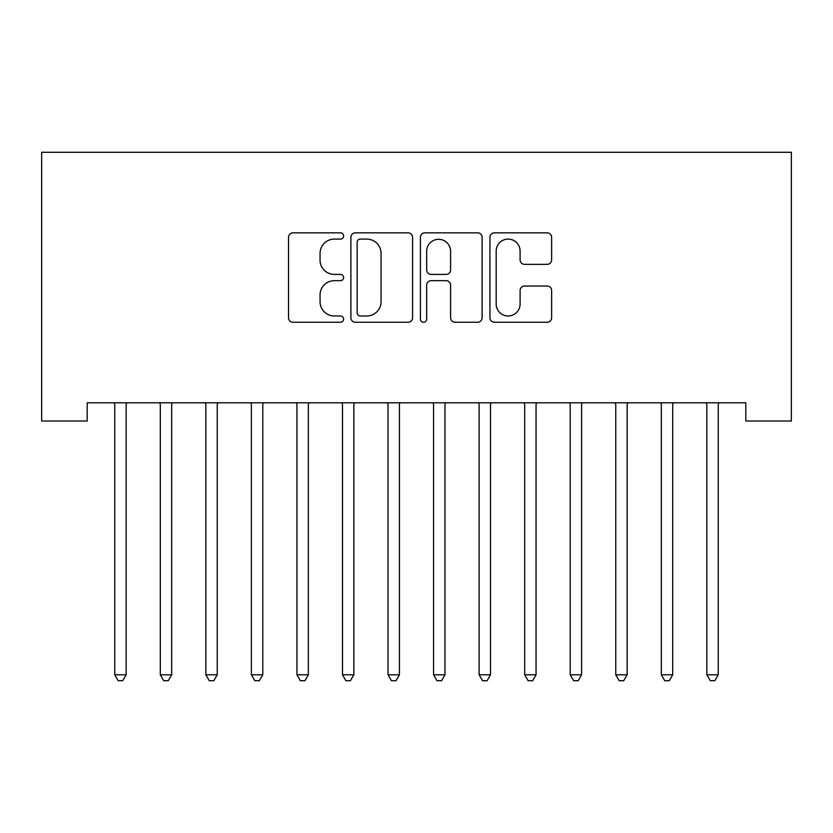 <?xml version="1.0" encoding="UTF-8"?>
<svg xmlns="http://www.w3.org/2000/svg" width="833" height="833" viewBox="0 0 833 833"><rect width="100%" height="100%" fill="white"/><g stroke="black" fill="none" stroke-linecap="round" stroke-linejoin="round"><path stroke-width="1.25" d="M343.623 235.958A3.134 3.134 0 0 0 340.499 232.834L292.997 232.834A4.467 4.467 0 0 0 288.53 237.301L288.53 317.769A4.467 4.467 0 0 0 292.997 322.246L340.499 322.246A3.134 3.134 0 0 0 343.623 319.112A3.134 3.134 0 0 0 340.499 315.988L334.345 315.988A14.307 14.307 0 0 1 320.049 301.681L320.049 294.976A14.307 14.307 0 0 1 334.345 280.669L340.499 280.669A3.134 3.134 0 0 0 343.623 277.535A3.134 3.134 0 0 0 340.499 274.411L334.345 274.411A14.307 14.307 0 0 1 320.049 260.104L320.049 253.399A14.307 14.307 0 0 1 334.345 239.092L340.499 239.092A3.134 3.134 0 0 0 343.623 235.958M547.156 264.353A4.467 4.467 0 0 0 551.623 259.875L551.623 237.301A4.467 4.467 0 0 0 547.156 232.834L494.406 232.834A4.467 4.467 0 0 0 489.929 237.301L489.929 317.769A4.467 4.467 0 0 0 494.406 322.246L547.156 322.246A4.467 4.467 0 0 0 551.623 317.769L551.623 290.498A4.467 4.467 0 0 0 547.156 286.031L524.582 286.031A4.467 4.467 0 0 0 520.104 290.498L520.104 304.024A11.964 11.964 0 0 1 508.151 315.988A11.964 11.964 0 0 1 496.187 304.024L496.187 251.045A11.964 11.964 0 0 1 508.151 239.092A11.964 11.964 0 0 1 520.104 251.045L520.104 259.875A4.467 4.467 0 0 0 524.582 264.353L547.156 264.353M745.806 402.787L87.194 402.787L87.194 421.009L41.65 421.009L41.65 152.283L791.35 152.283L791.35 421.009L745.806 421.009L745.806 402.787M412.585 237.301A4.467 4.467 0 0 0 408.118 232.834L355.358 232.834A4.467 4.467 0 0 0 350.891 237.301L350.891 317.769A4.467 4.467 0 0 0 355.358 322.246L408.118 322.246A4.467 4.467 0 0 0 412.585 317.769L412.585 237.301M424.882 232.834L477.642 232.834A4.467 4.467 0 0 1 482.109 237.301L482.109 317.769A4.467 4.467 0 0 1 477.642 322.246L455.057 322.246A4.467 4.467 0 0 1 450.591 317.769L450.591 285.136A4.467 4.467 0 0 0 446.124 280.669L431.14 280.669A4.467 4.467 0 0 0 426.673 285.136L426.673 319.112A3.134 3.134 0 0 1 423.539 322.246A3.134 3.134 0 0 1 420.415 319.112L420.415 237.301A4.467 4.467 0 0 1 424.882 232.834M360.283 239.092A3.134 3.134 0 0 0 357.149 242.216L357.149 312.854A3.134 3.134 0 0 0 360.283 315.988L366.759 315.988A14.307 14.307 0 0 0 381.066 301.681L381.066 253.399A14.307 14.307 0 0 0 366.759 239.092L360.283 239.092M450.591 251.274A11.964 11.964 0 0 0 438.627 239.31A11.964 11.964 0 0 0 426.673 251.274L426.673 269.934A4.467 4.467 0 0 0 431.14 274.411L446.124 274.411A4.467 4.467 0 0 0 450.591 269.934L450.591 251.274M114.423 403.464A4.55 4.55 0 0 1 114.756 405.161A4.55 4.55 0 0 0 114.423 403.464L114.152 402.787M126.741 402.787L126.47 403.464A4.55 4.55 0 0 0 126.137 405.161L126.137 674.792L114.756 674.792L114.756 405.161M126.137 674.792L122.722 680.717L118.171 680.717L114.756 674.792M159.967 403.464A4.55 4.55 0 0 1 160.3 405.161A4.55 4.55 0 0 0 159.967 403.464L159.697 402.787M205.522 403.464A4.55 4.55 0 0 1 205.845 405.161A4.55 4.55 0 0 0 205.522 403.464L205.251 402.787M172.285 402.787L172.014 403.464A4.55 4.55 0 0 0 171.681 405.161L171.681 674.792L160.3 674.792L160.3 405.161M171.681 674.792L168.266 680.717L163.716 680.717L160.3 674.792M217.829 402.787L217.559 403.464A4.55 4.55 0 0 0 217.236 405.161L217.236 674.792L205.845 674.792L205.845 405.161M217.236 674.792L213.821 680.717L209.26 680.717L205.845 674.792M251.066 403.464A4.55 4.55 0 0 1 251.389 405.161A4.55 4.55 0 0 0 251.066 403.464L250.795 402.787M296.61 403.464A4.55 4.55 0 0 1 296.944 405.161A4.55 4.55 0 0 0 296.61 403.464L296.34 402.787M263.374 402.787L263.113 403.464A4.55 4.55 0 0 0 262.78 405.161L262.78 674.792L251.389 674.792L251.389 405.161M262.78 674.792L259.365 680.717L254.804 680.717L251.389 674.792M308.928 402.787L308.658 403.464A4.55 4.55 0 0 0 308.325 405.161L308.325 674.792L296.944 674.792L296.944 405.161M308.325 674.792L304.909 680.717L300.359 680.717L296.944 674.792M342.155 403.464A4.55 4.55 0 0 1 342.488 405.161A4.55 4.55 0 0 0 342.155 403.464L341.884 402.787M354.473 402.787L354.202 403.464A4.55 4.55 0 0 0 353.869 405.161L353.869 674.792L342.488 674.792L342.488 405.161M353.869 674.792L350.454 680.717L345.903 680.717L342.488 674.792M387.699 403.464A4.55 4.55 0 0 1 388.032 405.161A4.55 4.55 0 0 0 387.699 403.464L387.439 402.787M400.017 402.787L399.746 403.464A4.55 4.55 0 0 0 399.424 405.161L399.424 674.792L388.032 674.792L388.032 405.161M399.424 674.792L396.008 680.717L391.448 680.717L388.032 674.792M433.254 403.464A4.55 4.55 0 0 1 433.576 405.161A4.55 4.55 0 0 0 433.254 403.464L432.983 402.787M445.561 402.787L445.301 403.464A4.55 4.55 0 0 0 444.968 405.161L444.968 674.792L433.576 674.792L433.576 405.161M444.968 674.792L441.552 680.717L436.992 680.717L433.576 674.792M478.798 403.464A4.55 4.55 0 0 1 479.131 405.161A4.55 4.55 0 0 0 478.798 403.464L478.527 402.787M491.116 402.787L490.845 403.464A4.55 4.55 0 0 0 490.512 405.161L490.512 674.792L479.131 674.792L479.131 405.161M490.512 674.792L487.097 680.717L482.546 680.717L479.131 674.792M524.342 403.464A4.55 4.55 0 0 1 524.675 405.161A4.55 4.55 0 0 0 524.342 403.464L524.072 402.787M536.66 402.787L536.39 403.464A4.55 4.55 0 0 0 536.056 405.161L536.056 674.792L524.675 674.792L524.675 405.161M536.056 674.792L532.641 680.717L528.091 680.717L524.675 674.792M569.887 403.464A4.55 4.55 0 0 1 570.22 405.161A4.55 4.55 0 0 0 569.887 403.464L569.626 402.787M582.205 402.787L581.934 403.464A4.55 4.55 0 0 0 581.611 405.161L581.611 674.792L570.22 674.792L570.22 405.161M581.611 674.792L578.196 680.717L573.635 680.717L570.22 674.792M615.441 403.464A4.55 4.55 0 0 1 615.764 405.161A4.55 4.55 0 0 0 615.441 403.464L615.17 402.787M627.749 402.787L627.478 403.464A4.55 4.55 0 0 0 627.155 405.161L627.155 674.792L615.764 674.792L615.764 405.161M627.155 674.792L623.74 680.717L619.179 680.717L615.764 674.792M660.986 403.464A4.55 4.55 0 0 1 661.319 405.161A4.55 4.55 0 0 0 660.986 403.464L660.715 402.787M673.303 402.787L673.033 403.464A4.55 4.55 0 0 0 672.7 405.161L672.7 674.792L661.319 674.792L661.319 405.161M672.7 674.792L669.284 680.717L664.734 680.717L661.319 674.792M706.53 403.464A4.55 4.55 0 0 1 706.863 405.161A4.55 4.55 0 0 0 706.53 403.464L706.259 402.787M718.848 402.787L718.577 403.464A4.55 4.55 0 0 0 718.244 405.161L718.244 674.792L706.863 674.792L706.863 405.161M718.244 674.792L714.829 680.717L710.278 680.717L706.863 674.792"/></g></svg>
